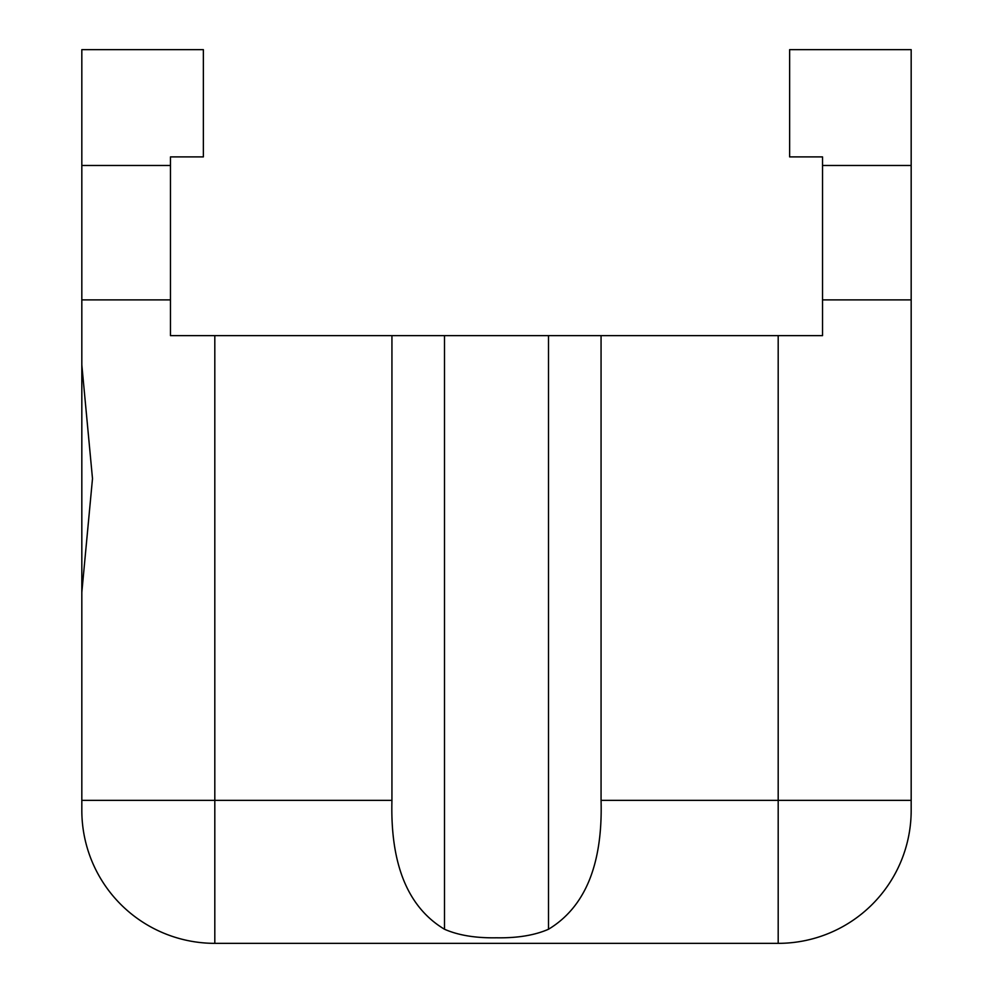 <?xml version="1.0" encoding="UTF-8"?>
<svg xmlns="http://www.w3.org/2000/svg" width="993" height="993" viewBox="0 0 993 993"><rect width="100%" height="100%" fill="white"/><g stroke="black" fill="none" stroke-linecap="round" stroke-linejoin="round"><path stroke-width="1.49" d="M548.496 929.249L548.496 335.634L601.063 335.634L601.063 800.358C602.838 864.059 585.311 907.019 548.496 929.249C534.681 935.307 517.341 938.149 496.5 937.789C475.659 938.162 458.332 935.307 444.504 929.249C407.763 907.23 390.249 864.27 391.937 800.358L391.937 335.634L170.473 335.634L170.473 156.894L203.366 156.894L203.366 49.65L81.823 49.65L81.823 364.94L92.498 478.626L81.823 592.312L81.823 800.358L81.823 684.537M548.496 335.634L444.504 335.634L444.504 929.249M81.823 342.784L81.823 614.468M911.177 165.471L911.177 49.65L789.634 49.65L789.634 156.894L822.527 156.894L822.527 165.471L911.177 165.471L911.177 810.362A132.988 132.988 0 0 1 778.189 943.35L214.811 943.35A132.988 132.988 0 0 1 81.823 810.362L81.823 800.358L214.811 800.358L214.811 943.35A132.988 132.988 0 0 1 81.823 810.362M81.823 338.489L81.823 299.886L170.473 299.886M911.177 299.886L822.527 299.886L822.527 335.634L601.063 335.634M391.937 335.634L444.504 335.634M822.527 165.471L822.527 299.886M911.177 810.362A132.988 132.988 0 0 1 778.189 943.35L778.189 800.358L601.063 800.358M391.937 800.358L214.811 800.358L214.811 335.634M911.177 800.358L778.189 800.358L778.189 335.634M170.473 165.471L81.823 165.471"/></g></svg>
